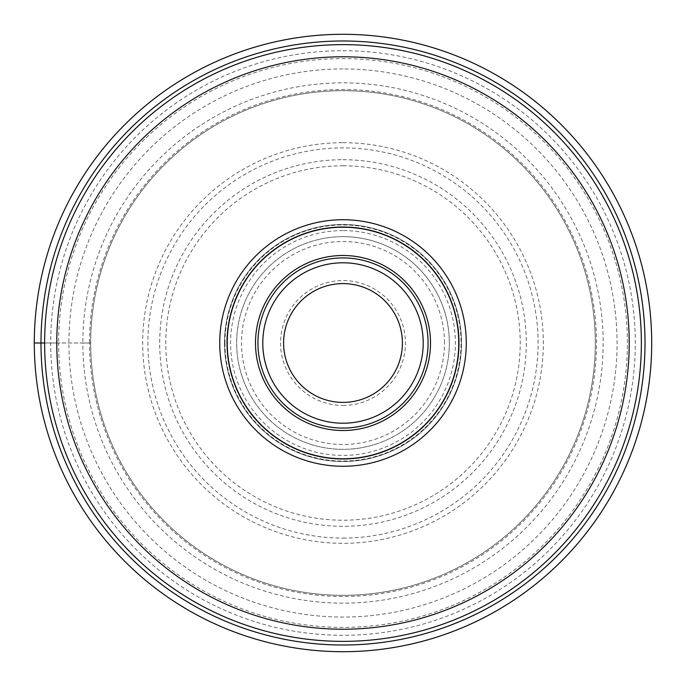 <?xml version="1.0" encoding="UTF-8"?>
<svg xmlns="http://www.w3.org/2000/svg" width="686" height="686" viewBox="0 0 686 686"><rect width="100%" height="100%" fill="white"/><g stroke="black" fill="none" stroke-linecap="round" stroke-linejoin="round"><path stroke-width="0.51" stroke-dasharray="3.43 2.57" d="M651.7 343A308.7 308.7 0 0 1 343 651.7A308.7 308.7 0 0 1 34.3 343A308.7 308.7 0 0 1 343 34.3A308.7 308.7 0 0 1 651.7 343A308.7 308.7 0 0 0 343 34.3A308.7 308.7 0 0 0 34.3 343L58.61 343A284.39 284.39 0 0 1 343 58.61A284.39 284.39 0 0 1 627.39 343A284.39 284.39 0 0 1 343 627.39A284.39 284.39 0 0 1 58.61 343L82.852 343A260.148 260.148 0 0 0 343 603.148A260.148 260.148 0 0 0 603.148 343A260.148 260.148 0 0 0 343 82.852A260.148 260.148 0 0 0 82.852 343L89.506 343A253.494 253.494 0 0 1 343 89.506A253.494 253.494 0 0 1 596.494 343A253.494 253.494 0 0 1 343 596.494A253.494 253.494 0 0 1 89.506 343L90.681 343A252.319 252.319 0 0 1 343 90.681A252.319 252.319 0 0 1 595.319 343A252.319 252.319 0 0 1 343 595.319A252.319 252.319 0 0 1 90.681 343A252.319 252.319 0 0 0 343 595.319A252.319 252.319 0 0 0 595.319 343A252.319 252.319 0 0 0 343 90.681A252.319 252.319 0 0 0 90.681 343A252.319 252.319 0 0 0 343 595.319A252.319 252.319 0 0 0 595.319 343M343 641.367A298.367 298.367 0 0 1 44.633 343A298.367 298.367 0 0 1 343 44.633A298.367 298.367 0 0 1 641.367 343A298.367 298.367 0 0 1 343 641.367M343 50.704A292.296 292.296 0 0 1 635.296 343A292.296 292.296 0 0 1 343 635.296A292.296 292.296 0 0 1 50.704 343A292.296 292.296 0 0 1 343 50.704M343 68.934A274.066 274.066 0 0 0 68.934 343A274.066 274.066 0 0 0 343 617.066A274.066 274.066 0 0 0 617.066 343A274.066 274.066 0 0 0 343 68.934M343 230.582A112.418 112.418 0 0 0 230.582 343A112.418 112.418 0 0 0 343 455.418A112.418 112.418 0 0 0 455.418 343A112.418 112.418 0 0 0 343 230.582M343 236.653A106.347 106.347 0 0 0 236.653 343A106.347 106.347 0 0 0 343 449.347A106.347 106.347 0 0 0 449.347 343A106.347 106.347 0 0 0 343 236.653M449.347 342.906A106.347 106.347 0 0 1 343.051 449.347A106.347 106.347 0 0 1 236.653 343A106.347 106.347 0 0 1 342.949 236.653A106.347 106.347 0 0 1 449.347 343A106.347 106.347 0 0 1 343.051 449.347A106.347 106.347 0 0 1 236.653 343A106.347 106.347 0 0 1 342.949 236.653A106.347 106.347 0 0 1 449.347 342.906M343 405.435A62.435 62.435 0 0 0 405.435 343A62.435 62.435 0 0 0 343 280.565A62.435 62.435 0 0 0 280.565 343A62.435 62.435 0 0 0 343 405.435M343 402.399A59.399 59.399 0 0 0 402.399 343A59.399 59.399 0 0 0 343 283.601A59.399 59.399 0 0 0 283.601 343A59.399 59.399 0 0 0 343 402.399M224.502 343.094A118.498 118.498 0 0 0 343.043 461.498A118.498 118.498 0 0 0 461.498 342.906A118.498 118.498 0 0 0 342.957 224.502A118.498 118.498 0 0 0 224.502 343.094A118.498 118.498 0 0 1 342.949 224.502A118.498 118.498 0 0 1 461.498 343A118.498 118.498 0 0 1 343.051 461.498A118.498 118.498 0 0 1 224.502 343A118.498 118.498 0 0 1 342.949 224.502A118.498 118.498 0 0 1 461.498 343A118.498 118.498 0 0 1 343.051 461.498A118.498 118.498 0 0 1 224.502 343.094M458.763 343A115.763 115.763 0 0 0 343 227.238A115.763 115.763 0 0 0 227.238 343A115.763 115.763 0 0 0 343 458.763A115.763 115.763 0 0 0 458.763 343M227.023 343A115.977 115.977 0 0 0 343 458.977A115.977 115.977 0 0 0 458.977 343A115.977 115.977 0 0 0 343 227.023A115.977 115.977 0 0 0 227.023 343M44.633 343L90.681 343M343 142.679A200.321 200.321 0 0 1 543.321 343A200.321 200.321 0 0 1 343 543.321A200.321 200.321 0 0 1 142.679 343A200.321 200.321 0 0 1 343 142.679M343 538.09A195.09 195.09 0 0 0 538.09 343A195.09 195.09 0 0 0 343 147.91A195.09 195.09 0 0 0 147.91 343A195.09 195.09 0 0 0 343 538.09M343 159.701A183.299 183.299 0 0 1 526.299 343A183.299 183.299 0 0 1 343 526.299A183.299 183.299 0 0 1 159.701 343A183.299 183.299 0 0 1 343 159.701M343 165.78A177.22 177.22 0 0 1 520.22 343A177.22 177.22 0 0 1 343 520.22A177.22 177.22 0 0 1 165.78 343A177.22 177.22 0 0 1 343 165.78M444.485 342.906A101.485 101.485 0 0 0 342.957 241.515A101.485 101.485 0 0 0 241.515 343.094A101.485 101.485 0 0 0 343.043 444.485A101.485 101.485 0 0 0 444.485 342.906M226.937 343A116.063 116.063 0 0 1 342.957 226.937A116.063 116.063 0 0 1 459.063 343A116.063 116.063 0 0 1 343.043 459.063A116.063 116.063 0 0 1 226.937 343M224.957 343.094A118.043 118.043 0 0 0 343.043 461.043A118.043 118.043 0 0 0 461.043 342.906A118.043 118.043 0 0 0 342.957 224.957A118.043 118.043 0 0 0 224.957 343.094"/><path stroke-width="1.03" d="M651.7 343A308.7 308.7 0 0 1 343 651.7A308.7 308.7 0 0 1 34.3 343A308.7 308.7 0 0 0 343 651.7A308.7 308.7 0 0 0 651.7 343A308.7 308.7 0 0 0 343 34.3A308.7 308.7 0 0 0 34.3 343L44.633 343M466.266 343A123.266 123.266 0 0 1 343 466.266A123.266 123.266 0 0 1 219.734 343A123.266 123.266 0 0 1 343 219.734A123.266 123.266 0 0 1 466.266 343M343 641.367A298.367 298.367 0 0 0 641.367 342.949A298.367 298.367 0 0 0 342.906 44.633A298.367 298.367 0 0 0 44.633 343.051A298.367 298.367 0 0 0 343 641.367M283.601 343A59.399 59.399 0 0 1 343 283.601A59.399 59.399 0 0 1 402.399 343A59.399 59.399 0 0 1 343 402.399A59.399 59.399 0 0 1 283.601 343M257.927 343.094A85.073 85.073 0 0 0 343.043 428.073A85.073 85.073 0 0 0 428.073 342.906A85.073 85.073 0 0 0 342.957 257.927A85.073 85.073 0 0 0 257.927 343A85.073 85.073 0 0 1 343.043 257.927A85.073 85.073 0 0 1 428.073 343.086A85.073 85.073 0 0 1 342.957 428.073A85.073 85.073 0 0 1 257.927 342.914A85.073 85.073 0 0 1 343.043 257.927A85.073 85.073 0 0 1 428.073 343.086A85.073 85.073 0 0 1 342.957 428.073A85.073 85.073 0 0 1 257.927 343M458.763 343A115.763 115.763 0 0 1 343 458.763A115.763 115.763 0 0 1 227.238 343A115.763 115.763 0 0 1 343 227.238A115.763 115.763 0 0 1 458.763 343M227.023 343A115.977 115.977 0 0 1 343 227.023A115.977 115.977 0 0 1 458.977 343A115.977 115.977 0 0 1 343 458.977A115.977 115.977 0 0 1 227.023 343M40.989 343A302.012 302.012 0 0 0 343 645.012A302.012 302.012 0 0 0 645.012 343A302.012 302.012 0 0 0 343 40.989A302.012 302.012 0 0 0 40.989 343M343 56.784A286.216 286.216 0 0 1 629.216 342.957A286.216 286.216 0 0 1 343 629.216A286.216 286.216 0 0 1 56.784 343.043A286.216 286.216 0 0 1 343 56.784M423.211 343A80.211 80.211 0 0 0 343 262.789A80.211 80.211 0 0 0 262.789 343A80.211 80.211 0 0 0 343 423.211A80.211 80.211 0 0 0 423.211 343M255.492 343A87.508 87.508 0 0 0 342.957 430.508A87.508 87.508 0 0 0 430.508 343A87.508 87.508 0 0 0 343.043 255.492A87.508 87.508 0 0 0 255.492 343"/></g></svg>
